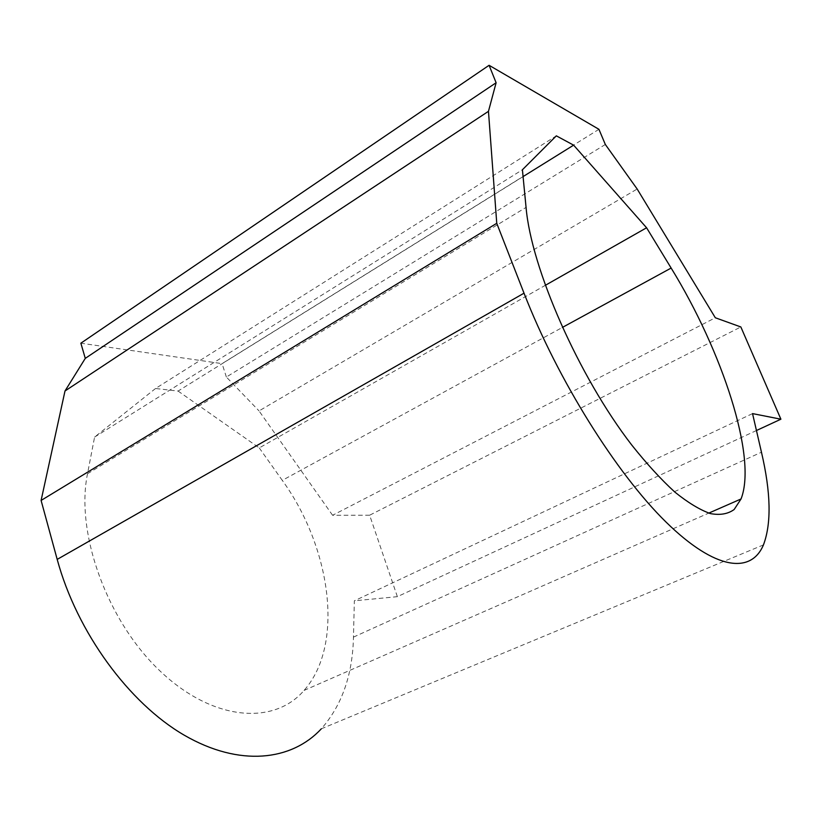 <?xml version="1.0" encoding="UTF-8"?>
<svg xmlns="http://www.w3.org/2000/svg" width="822" height="822" viewBox="0 0 822 822"><rect width="100%" height="100%" fill="white"/><g stroke="black" fill="none" stroke-linecap="round" stroke-linejoin="round"><path stroke-width="0.62" stroke-dasharray="4.11 3.08" d="M763.443 544.904L321.32 728.806C341.921 705.379 352.628 674.821 353.46 637.112L354.354 600.82L752.541 413.6M756.446 430.523L397.365 596.669L354.354 600.82M397.365 596.669L369.643 515.209L740.848 326.961M369.643 515.209L332.591 515.281L715.325 317.765M332.591 515.281L259.043 410.918L637.163 189.019M605.331 144.477L226.369 377.031L259.043 410.918M523.08 176.586L178.086 391.067L155.522 388.508L556.33 135.846M178.086 391.067L259.259 447.918L545.274 285.357M259.259 447.918L282.285 480.367L562.371 327.444M155.522 388.508L94.581 437.109L87.512 473.749C75.285 532.872 107.189 621.596 160.639 671.564C213.977 721.901 274.517 725.014 304.048 690.429C344.85 644.53 330.763 547.164 282.285 480.367M94.581 437.109L522.412 169.764M598.94 129.311L222.084 363.632L80.864 343.195M226.369 377.031L222.084 363.632M353.46 637.112L761.46 452.223M87.512 473.749L526.059 207.391M304.048 690.429L708.78 513.113"/><path stroke-width="1.23" d="M85.283 358.371L496.118 82.745L488.463 111.319L65 390.984L85.283 358.371L80.864 343.195L489.09 65.298L598.94 129.311L605.331 144.477L637.163 189.019L715.325 317.765L740.848 326.961L780.9 419.199L752.541 413.6L761.46 452.223C770.892 492.563 771.55 523.45 763.443 544.904C751.257 573.92 715.726 570.756 666.067 522.104C616.582 473.678 557.778 380.021 524.025 293.177L496.755 223.307L488.463 111.319M321.32 728.806C291.656 760.853 239.5 767.245 184.19 735.156C129.033 703.159 76.96 632.334 57.191 559.392L41.1 500.444L65 390.984M41.1 500.444L496.755 223.307M756.446 430.523L780.9 419.199M523.08 176.586L573.622 145.155L646.585 227.776L671.142 268.054C722.158 350.902 757.422 457.392 741.033 498.975L734.149 509.517C727.912 514.027 719.99 515.384 710.362 513.586C699.82 509.835 687.963 502.653 674.77 492.018C661.001 479.421 646.667 463.762 631.769 445.051C578.554 376.168 531.207 268.095 526.059 207.391L522.412 169.764L556.33 135.846L573.622 145.155M545.274 285.357L646.585 227.776M496.118 82.745L489.09 65.298M57.191 559.392L524.025 293.177M562.371 327.444L671.142 268.054M708.78 513.113L741.033 498.975"/></g></svg>

